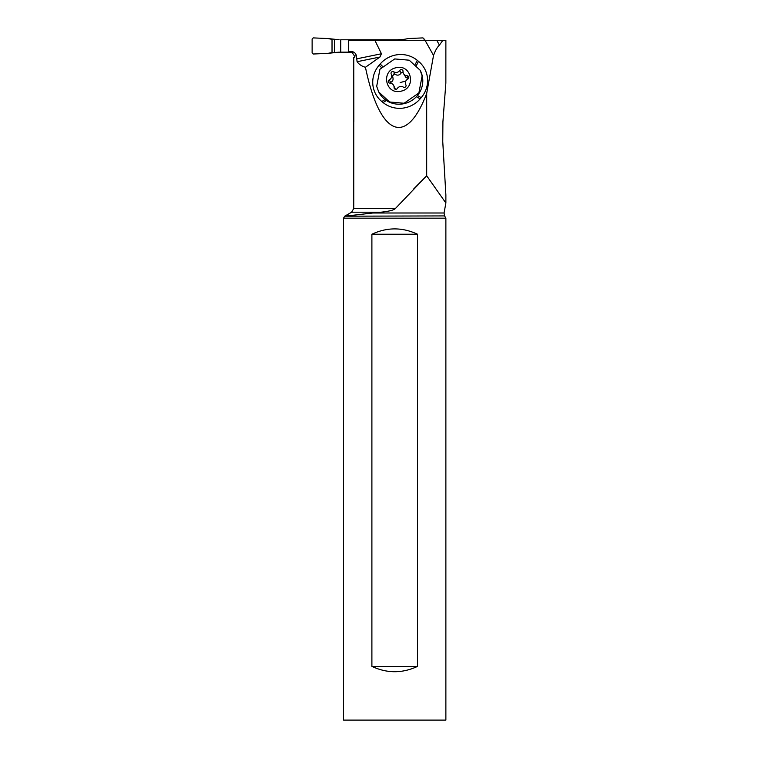 <?xml version="1.0" encoding="UTF-8"?>
<svg xmlns="http://www.w3.org/2000/svg" width="758" height="758" viewBox="0 0 758 758"><rect width="100%" height="100%" fill="white"/><g stroke="black" fill="none" stroke-linecap="round" stroke-linejoin="round"><path stroke-width="1.14" d="M425.191 40.316A1.071 1.071 -90 0 0 424.272 39.776L424.092 39.776M340.74 52.131L353.569 52.131L332.023 52.605L340.74 52.131L340.74 39.776L397.438 39.776L394.359 39.776L394.359 40.316M340.74 39.776L394.359 39.776M422.973 37.9L424.092 38.971L424.092 40.316L424.092 38.971L422.973 37.9L408.088 38.554L422.973 37.9M401.437 40.316L401.437 39.624L397.438 39.776L404.185 39.312A44.589 44.248 -90 0 0 408.088 38.554A44.589 44.248 -90 0 1 404.185 39.312L404.185 40.316M328.119 53.354L313.234 54.017L312.125 52.937L312.125 38.971L313.234 37.9L312.125 38.971L312.125 52.937L313.234 54.017L328.119 53.354A44.589 44.248 -90 0 1 332.023 52.605A44.589 44.248 -90 0 0 328.119 53.354L339.186 52.131M328.119 38.554L313.234 37.9L328.119 38.554A44.589 44.248 -90 0 0 332.023 39.312A44.589 44.248 -90 0 1 328.119 38.554L339.186 39.776M374.897 40.316L381.445 53.761L379.957 57.021L365.441 67.272C379.711 136.052 406.241 147.365 426.688 93.395L426.688 175.771L395.439 208.478C394.16 210.023 389.337 211.264 380.99 212.202L372.86 212.998L444.065 212.998L445.875 203.002L445.875 194.863L442.757 141.718L442.909 121.811L445.856 83.077L445.875 40.316L348.585 40.316L348.585 51.601L351.011 51.601C353.825 51.535 355.635 52.965 356.421 55.893L354.422 55.893L354.422 57.504L353.749 57.504L354.422 57.504M430.904 40.316L436.741 40.316L439.422 45.092L442.88 40.316M399.106 40.316L430.781 40.316M354.422 55.893L351.74 51.951M365.441 67.272C361.879 66.306 359.093 64.449 357.094 61.72L356.421 55.893M426.688 93.395L433.529 55.438C435.225 50.72 437.186 47.261 439.422 45.092M425.058 40.316L433.529 55.438M421.202 97.649A26.492 25.62 -27.8 0 0 418.482 61.322L417.279 60.337A26.492 25.62 -27.8 0 0 380.175 64.004L379.133 65.216A26.492 25.62 -27.8 0 0 381.843 101.534L383.055 102.529A26.492 25.62 -27.8 0 0 420.15 98.862L421.202 97.649L417.459 95.508M445.875 203.002L426.688 175.771L413.517 189.121M353.749 57.504L353.825 121.593M365.233 213.765L365.887 213.699M372.86 212.998L344.691 216.191L343.545 218.171L343.545 720.1L343.545 218.171L445.875 218.171L444.576 215.916L344.691 216.191L351.608 212.202L380.99 212.202M445.875 218.171L445.875 720.1L343.545 720.1M371.894 666.386C387.101 673.492 402.318 673.492 417.535 666.386L417.535 234.231C402.318 227.125 387.101 227.125 371.894 234.231L371.894 666.386L417.535 666.386M417.535 234.231L371.894 234.231M378.744 92.002L378.943 92.362A23.365 22.598 -27.8 0 0 404.298 103.609A23.365 22.598 -27.8 0 0 420.264 70.541L422.13 75.866L418.88 92.95L404.109 103.249L389.612 101.989L378.744 92.002L376.688 86.317L379.947 69.234L394.719 58.934L409.216 60.195L420.074 70.181M396.064 67.746C411.499 63.681 416.682 88.089 401.039 91.178C385.604 95.243 380.421 70.826 396.064 67.746M404.677 87.341A1.772 1.715 -27.8 0 0 405.881 84.83L405.881 84.83A4.358 4.216 152.2 0 1 407.823 79.031A1.772 1.715 -27.8 0 0 407.131 75.781A4.358 4.216 152.2 0 1 403.029 71.375A1.772 1.715 -27.8 0 0 399.798 70.409A4.358 4.216 152.2 0 1 393.762 71.802A1.772 1.715 -27.8 0 0 391.223 74.094L391.223 74.094A4.358 4.216 152.2 0 1 389.28 79.884A1.772 1.715 -27.8 0 0 389.972 83.134A4.358 4.216 152.2 0 1 394.075 87.54A1.772 1.715 -27.8 0 0 397.306 88.506A4.358 4.216 152.2 0 1 403.341 87.113A1.772 1.715 -27.8 0 0 404.677 87.341M391.223 74.094L392.568 76.653C393.648 79.296 393.004 81.229 390.635 82.442L389.28 79.884M395.43 89.302L393.601 85.351M389.792 83.124L390.635 82.442M403.048 72.057L401.153 72.967C399.599 75.288 397.59 75.743 395.108 74.36L393.715 74.028L392.568 76.653M403.493 73.564L406.023 77.6L408.486 78.339L407.131 75.781M401.437 39.624L404.185 39.312M334.6 39.624L334.6 52.293M332.023 52.605L332.023 39.312M381.445 53.761L356.421 58.906M353.749 94.722L353.749 208.478L395.439 208.478M379.957 57.021L357.094 61.72M416.53 65.264L418.482 61.322M417.279 60.337L415.384 64.146M382.335 66.145L380.175 64.004M385.045 99.563L381.843 101.534M381.293 67.367L379.133 65.216M383.055 102.529L386.353 100.492M416.388 96.711L420.15 98.862M400.158 82.508A21.006 5.154 168 0 0 405.881 80.973M394.89 89.093L394.075 87.54M395.108 74.36L393.762 71.802M401.153 72.967L399.798 70.409M353.749 208.478L351.608 212.202M444.576 215.916L444.065 212.998"/></g></svg>
